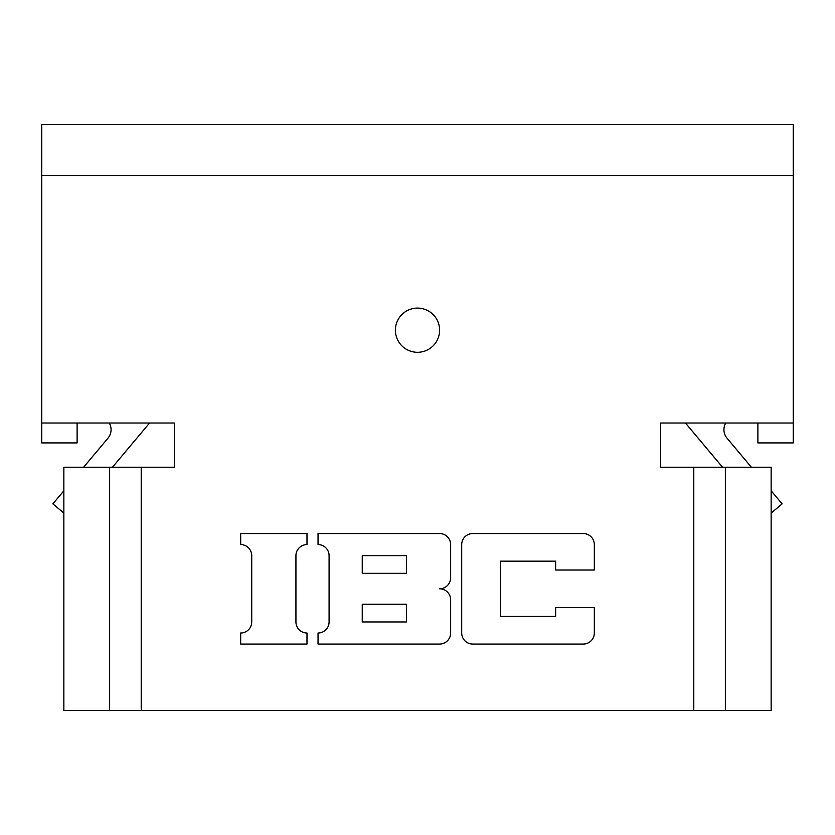 <?xml version="1.0" encoding="UTF-8"?>
<svg xmlns="http://www.w3.org/2000/svg" width="835" height="835" viewBox="0 0 835 835"><rect width="100%" height="100%" fill="white"/><g stroke="black" fill="none" stroke-linecap="round" stroke-linejoin="round"><path stroke-width="1.25" d="M757.888 423.021L757.888 442.915L793.25 442.915L793.25 423.021L660.631 423.021L660.631 467.235L725.365 467.235L725.365 710.366L141.209 710.366L141.209 467.235L174.369 467.235L174.369 423.021L174.369 467.235M660.631 467.235L660.631 423.021M174.369 423.021L41.75 423.021L41.75 442.915L77.112 442.915L77.112 423.021M41.75 423.021L41.75 124.634L793.25 124.634L793.25 423.021M406.447 604.269L406.447 621.95L362.244 621.95L362.244 604.269L406.447 604.269M406.447 555.64L406.447 573.321L362.244 573.321L362.244 555.64L406.447 555.64M318.041 644.056L318.041 633.003A11.053 11.053 0 0 0 329.084 621.95L329.084 555.64A11.053 11.053 0 0 0 318.041 544.587L318.041 533.544L439.607 533.544A11.053 11.053 0 0 1 450.649 544.587L450.649 577.747A11.053 11.053 0 0 1 439.607 588.8A11.053 11.053 0 0 1 450.649 599.854L450.649 633.003A11.053 11.053 0 0 1 439.607 644.056L318.041 644.056M472.756 644.056A11.053 11.053 0 0 1 461.703 633.003L461.703 544.587A11.053 11.053 0 0 1 472.756 533.544L583.268 533.544A11.053 11.053 0 0 1 594.322 544.587L594.322 570.013L555.64 570.013L555.64 561.172L500.384 561.172L500.384 616.428L555.64 616.428L555.64 607.588L594.322 607.588L594.322 633.003A11.053 11.053 0 0 1 583.268 644.056L472.756 644.056M295.934 621.95A11.053 11.053 0 0 0 306.988 633.003L306.988 644.056L240.678 644.056L240.678 633.003A11.053 11.053 0 0 0 251.732 621.95L251.732 555.64A11.053 11.053 0 0 0 240.678 544.587L240.678 533.544L306.988 533.544L306.988 544.587A11.053 11.053 0 0 0 295.934 555.64L295.934 621.95M41.75 175.475L793.25 175.475M693.791 710.366L693.791 467.235M439.607 330.19A22.107 22.107 0 0 1 406.447 349.333A22.107 22.107 0 0 1 406.447 311.048A22.107 22.107 0 0 1 439.607 330.19M141.209 710.366L109.636 710.366L109.636 467.235L141.209 467.235M725.365 467.235L771.143 467.235L771.143 710.366L725.365 710.366M109.636 710.366L63.857 710.366L63.857 467.235L109.636 467.235M83.604 467.235L107.965 438.198A13.266 13.266 0 0 0 109.281 423.021M63.857 513.087L52.866 503.86L63.857 490.761M149.548 423.021L112.454 467.235M725.719 423.021A13.266 13.266 0 0 0 727.034 438.198L751.396 467.235M771.143 513.087L782.134 503.86L771.143 490.761M685.452 423.021L722.546 467.235"/></g></svg>
